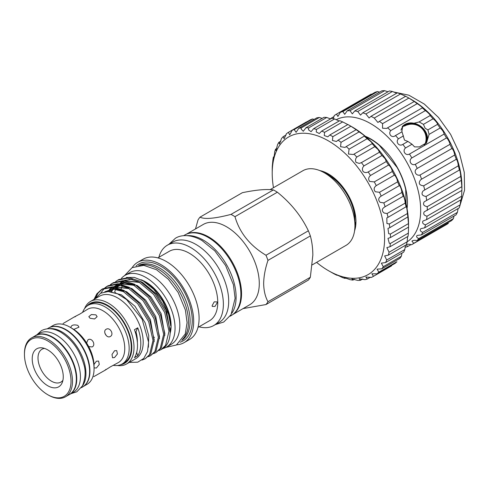 <?xml version="1.0" encoding="UTF-8"?>
<svg xmlns="http://www.w3.org/2000/svg" width="489" height="489" viewBox="0 0 489 489"><rect width="100%" height="100%" fill="white"/><g stroke="black" fill="none" stroke-linecap="round" stroke-linejoin="round"><path stroke-width="0.73" d="M183.577 235.704L184.775 235.013A46.486 26.84 60 0 1 208.014 237.318A46.486 26.84 60 0 1 238.381 278.284A46.486 26.84 60 0 1 231.26 315.533L230.062 316.224M187.122 235.643A46.486 26.84 60 0 1 203.241 240.075A46.486 26.84 60 0 1 231.89 313.18M49.322 328.706A34.022 19.639 60 0 1 61.877 331.866A34.022 19.639 60 0 1 82.861 358.18A34.022 19.639 60 0 1 82.397 385.992M47.28 328.791L48.539 328.064A34.022 19.639 60 0 1 65.55 329.751A34.022 19.639 60 0 1 87.775 359.727A34.022 19.639 60 0 1 82.562 386.988L81.296 387.716M34.768 336.071A34.022 19.639 60 0 1 35.685 335.485A34.022 19.639 60 0 1 52.696 337.172A34.022 19.639 60 0 1 74.921 367.147A34.022 19.639 60 0 1 69.707 394.409A34.022 19.639 60 0 1 68.741 394.91M35.685 335.485L39.358 333.364A34.022 19.639 60 0 1 56.363 335.051A34.022 19.639 60 0 1 78.595 365.026A34.022 19.639 60 0 1 73.374 392.288L69.707 394.409M82.708 312.08A33.894 19.566 60 0 1 88.252 305.283A33.894 19.566 60 0 1 105.196 306.964A33.894 19.566 60 0 1 127.336 336.829A33.894 19.566 60 0 1 122.14 363.987A33.894 19.566 60 0 1 113.485 365.387M88.252 305.283L90.361 304.066A33.894 19.566 60 0 1 107.305 305.747A33.894 19.566 60 0 1 129.451 335.613A33.894 19.566 60 0 1 124.255 362.771L122.14 363.987M75.661 316.481C73.105 317.599 74.487 316.799 79.817 314.079L87.604 309.256A30.776 17.769 60 0 1 102.99 310.778A30.776 17.769 60 0 1 123.1 337.899A30.776 17.769 60 0 1 118.381 362.563L110.306 366.897C105.288 370.149 103.9 370.949 106.156 369.293M114.548 350.741L116.724 350.595L117.433 353.963L114.548 357.526L112.568 357.789L111.999 354.501L114.548 350.741M110.306 336.481C106.798 338.804 102.39 331.163 106.156 329.286C109.964 326.793 114.383 334.415 110.306 336.481M95.923 314.861L97.14 316.676L94.573 318.975L90.043 318.253L88.827 316.676L91.394 314.537L95.923 314.861M70.819 327.697C71.15 325.13 73.472 324.341 77.782 325.338L78.992 327.147L73.79 329.415A30.776 17.769 60 0 1 86.608 342.942L88.008 339.763C91.816 337.269 96.241 344.892 92.164 346.958L88.711 346.585A30.776 17.769 60 0 1 94.016 364.439L96.4 361.218L98.582 361.071L99.285 364.439L96.4 368.003L94.016 367.875M93.778 376.652L105.435 370.032M106.296 335.619L104.884 333.186M74.658 316.731L63.099 323.516M87.977 345.478L87.195 344.128M73.79 329.415L70.049 327.196A33.967 19.615 60 0 1 94.065 368.798A33.967 19.615 60 0 1 87.03 384.348L83.472 386.402M94.065 368.798L94.016 364.439M88.711 346.585L86.608 342.942M49.982 327.361A33.967 19.615 60 0 1 65.917 329.58A33.967 19.615 60 0 1 87.824 358.584A33.967 19.615 60 0 1 83.888 386.09M62.934 380.253A18.961 10.947 60 0 1 60.887 382.111A18.961 10.947 60 0 1 51.406 381.169A18.961 10.947 60 0 1 39.022 364.464A18.961 10.947 60 0 1 41.932 349.274A18.961 10.947 60 0 1 44.56 348.431M47.733 385.742A21.956 12.677 60 0 1 32.47 362.245A21.956 12.677 60 0 1 42.195 347.862A21.956 12.677 60 0 1 47.733 349.886A21.956 12.677 60 0 1 62.237 382.581A21.956 12.677 60 0 1 47.733 385.742M48.472 395.124L47.733 394.696A32.928 19.01 60 0 1 24.45 354.366A32.928 19.01 60 0 1 47.733 340.925A32.928 19.01 60 0 1 71.021 381.255A32.928 19.01 60 0 1 47.733 394.696L48.472 395.124A33.967 19.615 60 0 0 65.453 396.805L69.31 394.58A33.967 19.615 60 0 0 74.517 367.361A33.967 19.615 60 0 0 52.329 337.422A33.967 19.615 60 0 0 35.342 335.741L31.485 337.966A33.967 19.615 60 0 1 48.472 339.653A33.967 19.615 60 0 1 70.66 369.586A33.967 19.615 60 0 1 65.453 396.805M136.688 352.355A38.955 22.494 -120 0 0 137.745 355.778L134.438 357.691A36.1 20.844 -120 0 0 137.501 345.46A36.1 20.844 -120 0 0 134.438 329.696L137.745 327.789A38.955 22.494 -120 0 0 136.021 331.933A31.278 18.062 60 0 1 137.378 342.557M136.021 331.933L135.331 332.331M354.818 217.807A32.335 18.668 -120 0 0 354.837 216.908A32.335 18.668 -120 0 0 353.296 206.505M121.413 278.363A41.424 23.918 60 0 1 125.05 275.344L129.823 272.587A41.424 23.918 60 0 1 150.539 274.635A41.424 23.918 60 0 1 177.599 311.138A41.424 23.918 60 0 1 171.248 344.335L166.474 347.086A41.424 23.918 60 0 1 162.874 348.547M125.05 275.344A41.424 23.918 60 0 1 145.759 277.391A41.424 23.918 60 0 1 172.825 313.895A41.424 23.918 60 0 1 166.474 347.086M86.865 306.23A34.542 19.945 60 0 1 114.285 310.313A34.542 19.945 60 0 1 131.804 347.477A34.542 19.945 60 0 1 120.63 364.715M84.554 308.657A36.1 20.844 60 0 1 90.434 301.475A36.1 20.844 60 0 1 118.252 311.145A36.1 20.844 60 0 1 134.01 347.477A36.1 20.844 60 0 1 126.535 363.999A36.1 20.844 60 0 1 117.372 365.503M94.022 299.402L96.828 293.846L101.639 289.457L111.51 287.453L122.763 291.096L137.666 303.663L148.699 321.744L153.014 340.423L149.585 354.629L145.202 358.767L141.957 360.087M145.202 358.767L150.777 353.944L154.206 339.739L149.891 321.059L138.858 302.978L123.955 290.411L112.702 286.762L102.831 288.773L101.639 289.457M104.994 287.746L106.963 286.383L116.834 284.372L128.087 288.021L142.996 300.588L154.023 318.669L158.344 337.349L154.909 351.554L150.526 355.692L148.35 356.689M150.526 355.692L156.101 350.87L159.53 336.664L155.215 317.984L144.182 299.904L129.279 287.336L118.026 283.687L108.155 285.698L106.963 286.383M110.318 284.671L112.287 283.308L122.158 281.297L133.411 284.946L148.32 297.514L159.347 315.594L163.668 334.274L160.239 348.48L155.857 352.618L153.674 353.614M155.857 352.618L161.425 347.795L164.86 333.59L160.539 314.91L149.512 296.829L134.603 284.262L123.35 280.613L113.479 282.624L112.287 283.308M102.244 289.127L98.02 293.162L95.294 298.486M100.642 293.247L104.463 288.198M107.568 286.053L105.655 287.514M112.892 282.978L110.979 284.439M109.622 291.401L110.153 289.739M115.642 281.597L117.617 280.234L127.488 278.223L138.742 281.872L153.644 294.439L164.677 312.52L168.992 331.2L165.563 345.405L161.181 349.543L158.998 350.54M161.181 349.543L162.262 348.92A40.905 23.619 60 0 0 164.665 347.166C168.412 343.724 170.258 338.174 170.184 330.515L165.863 311.835L154.836 293.755L139.927 281.187L128.674 277.538L118.803 279.549L117.617 280.234M139.701 265.338A43.24 24.963 60 0 1 171.645 280.637A43.24 24.963 60 0 1 188.461 321.872A43.24 24.963 60 0 1 182.464 339.403M138.552 265.472A43.24 24.963 60 0 1 171.645 277.85A43.24 24.963 60 0 1 190.099 320.925A43.24 24.963 60 0 1 181.774 340.332M136.089 265.992A44.358 25.611 60 0 1 171.034 274.066A44.358 25.611 60 0 1 192.256 320.588A44.358 25.611 60 0 1 180.086 342.208M132.177 267.599A46.382 26.779 60 0 1 137.702 262.312A46.382 26.779 60 0 1 173.442 274.739A46.382 26.779 60 0 1 193.693 321.414A46.382 26.779 60 0 1 184.084 342.648A46.382 26.779 60 0 1 176.743 344.788M137.702 262.312L143.1 259.194A46.382 26.779 60 0 1 178.846 271.621A46.382 26.779 60 0 1 199.09 318.296A46.382 26.779 60 0 1 189.481 339.531L184.084 342.648M157.868 257.899L169.322 251.285A40.122 23.166 60 0 1 200.239 262.031A40.122 23.166 60 0 1 217.758 302.41A40.122 23.166 60 0 1 209.445 320.778L197.99 327.392M217.226 302.715L214.995 306.426L212.287 306.432L212.134 305.656L214.231 301.841L217.067 301.921L217.226 302.715M158.87 257.312A46.382 26.779 60 0 1 167.379 245.178A46.382 26.779 60 0 1 203.118 257.605A46.382 26.779 60 0 1 223.369 304.28A46.382 26.779 60 0 1 213.76 325.515A46.382 26.779 60 0 1 198.999 326.811M167.379 245.178L172.703 242.104A46.382 26.779 60 0 1 208.448 254.531A46.382 26.779 60 0 1 228.693 301.206A46.382 26.779 60 0 1 219.084 322.44L213.76 325.515M186.865 234.005A46.382 26.779 60 0 1 222.128 247.996A46.382 26.779 60 0 1 241.548 293.785A46.382 26.779 60 0 1 233.18 314.225M186.376 234.207L203.296 224.439A46.382 26.779 60 0 1 239.042 236.865A46.382 26.779 60 0 1 259.286 283.547A46.382 26.779 60 0 1 249.683 304.775L232.758 314.549M270.13 189.634L302.887 170.722A43.111 24.89 60 0 1 324.445 172.855L328.852 175.398A36.877 21.29 60 0 1 354.928 220.563L354.928 225.655A43.111 24.89 60 0 1 345.998 245.392L312.306 264.842M273.382 189.921C266.377 188.943 256.04 189.866 242.373 192.69L199.995 217.159C204.64 219.5 214.977 218.577 231.004 214.39L273.382 189.921A55.575 32.085 60 0 1 277.355 192.214L234.977 216.682C239.622 232.758 249.958 245.612 265.985 255.258L308.363 230.796A55.575 32.085 60 0 1 310.35 235.912L267.972 260.38C265.24 268.504 263.797 276.23 263.657 283.547C263.797 290.692 265.24 296.756 267.972 301.725A55.575 32.085 60 0 1 265.985 304.549L243.051 308.602M267.972 301.725L310.35 277.263L312.844 255.148C312.795 248.204 311.964 241.792 310.35 235.912M310.35 277.263A55.575 32.085 60 0 1 308.363 280.087L265.985 304.549M90.434 301.475L99.615 296.175A36.1 20.844 60 0 1 127.433 305.845A36.1 20.844 60 0 1 143.191 342.172A36.1 20.844 60 0 1 135.716 358.7L126.535 363.999M95.123 298.767L100.667 293.235L108.356 291.475L117.342 293.681L126.614 299.58L142.152 319.299L148.589 342.172L147.525 351.567L143.754 358.455L137.721 362.184L130.031 362.398M170.313 331.139A35.838 20.691 60 0 1 170.196 331.756M143.24 280.924L145.392 282.165A35.838 20.691 60 0 1 170.734 326.059L168.644 314.61L162.69 301.175L153.778 289.354L143.24 280.924L134.359 277.422L126.296 277.477M170.135 333.559L170.734 327.569M137.745 355.778A36.1 20.844 -120 0 0 140.801 343.553A36.1 20.844 -120 0 0 137.745 327.789M154.059 337.208A35.838 20.691 -120 0 0 154.445 337.404M140.966 279.714A35.838 20.691 60 0 1 171.101 325.845A35.838 20.691 60 0 1 170.325 332.593M121.119 289.011A35.838 20.691 60 0 1 122.128 286.401M308.363 230.796C301.358 216.095 291.022 203.241 277.355 192.214M265.985 255.258A55.575 32.085 60 0 1 267.972 260.38M231.004 214.39A55.575 32.085 60 0 1 234.977 216.682M195.502 228.938L198.008 219.983A55.575 32.085 60 0 1 199.995 217.159M324.445 172.855A43.111 24.89 60 0 1 354.928 225.655M328.785 174.451L333.021 177.067M340.21 183.84A32.335 18.668 -120 0 0 331.187 176.871M24.45 354.366L24.45 353.516A33.967 19.615 60 0 1 31.485 337.966M49.505 327.563L53.063 325.509A33.967 19.615 60 0 1 70.049 327.196L71.901 328.266M354.928 225.325L355.949 221.499M354.568 230.839A38.955 22.494 -120 0 0 355.955 221.67A38.955 22.494 -120 0 0 342.184 186.168A38.955 22.494 -120 0 0 328.406 173.956A38.955 22.494 -120 0 0 319.775 170.575M316.585 262.373A79.469 45.88 -120 0 0 328.406 270.649A79.469 45.88 -120 0 0 382.685 253.895A79.469 45.88 -120 0 0 356.505 165.795A79.469 45.88 -120 0 0 272.214 173.32L272.22 169.267A83.625 48.283 60 0 1 272.324 165.893L272.874 160.147A83.625 48.283 60 0 1 273.388 157.061C273.29 160.416 274.488 155.569 274.665 151.89A83.625 48.283 60 0 1 275.588 149.151L275.998 150.533L277.563 144.64A83.625 48.283 60 0 1 278.871 142.305L279.525 144.053L281.505 138.552A83.625 48.283 60 0 1 283.174 136.663L284.121 138.803L286.42 133.735A83.625 48.283 60 0 1 288.412 132.33L289.69 134.872L292.208 130.288A83.625 48.283 60 0 1 294.488 129.396L294.451 129.976L296.12 132.348L298.761 128.277A83.625 48.283 60 0 1 301.285 127.916L301.187 129.157L303.296 131.272L305.943 127.745A83.625 48.283 60 0 1 308.663 127.916L308.498 129.823L311.071 131.675L313.62 128.699A83.625 48.283 60 0 1 316.487 129.402L316.242 131.969L319.293 133.54L321.646 131.113A83.625 48.283 60 0 1 324.592 132.336L324.262 135.539L327.801 136.834L329.855 134.952A83.625 48.283 60 0 1 332.838 136.669L332.416 140.477L336.438 141.492L338.101 140.135A83.625 48.283 60 0 1 341.047 142.317L340.54 146.682L345.02 147.427L346.212 146.559A83.625 48.283 60 0 1 349.073 149.163L348.468 154.035L353.394 154.524L354.03 154.108A83.625 48.283 60 0 1 356.75 157.079C355.399 158.772 355.167 160.539 356.059 162.385L359.268 163.418L361.408 162.629A83.625 48.283 60 0 1 363.932 165.912C362.245 167.684 361.982 169.573 363.156 171.578C364.721 172.727 366.408 172.855 368.205 171.951A83.625 48.283 60 0 1 370.485 175.484C368.419 177.318 368.131 179.298 369.623 181.431L374.281 181.902A83.625 48.283 60 0 1 376.273 185.612C373.804 187.483 373.492 189.524 375.332 191.749L379.519 192.287A83.625 48.283 60 0 1 381.188 196.101C378.29 197.978 377.954 200.056 380.179 202.342L383.822 202.898A83.625 48.283 60 0 1 385.13 206.743C381.787 208.601 381.432 210.68 384.067 212.996L387.105 213.534A83.625 48.283 60 0 1 388.028 217.336L386.848 217.874L386.915 223.504L389.305 223.986A83.625 48.283 60 0 1 389.819 227.666L387.979 228.4L388.663 233.663L390.375 234.048A83.625 48.283 60 0 1 390.479 237.544L387.979 238.369L389.293 243.277L390.289 243.528A83.625 48.283 60 0 1 389.977 246.768L408.052 236.334A83.625 48.283 -120 0 0 408.364 233.094L408.547 227.11A83.625 48.283 -120 0 0 408.443 223.614L407.893 217.238A83.625 48.283 -120 0 0 407.374 213.552L407.27 211.749C406.83 207.923 406.438 206.309 406.096 206.902A83.625 48.283 -120 0 0 405.179 203.1L404.959 200.93C404.25 197.507 403.663 195.967 403.199 196.309A83.625 48.283 -120 0 0 401.897 192.464L401.518 190.019C400.577 187 399.819 185.551 399.256 185.667A83.625 48.283 -120 0 0 397.594 181.853L397.025 179.231C395.882 176.602 394.99 175.251 394.342 175.178A83.625 48.283 -120 0 0 392.349 171.474L391.561 168.76C390.271 166.517 389.268 165.282 388.553 165.05A83.625 48.283 -120 0 0 386.273 161.523L385.234 158.827L382.007 155.478A83.625 48.283 -120 0 0 379.476 152.195L378.162 149.622L374.819 146.645A83.625 48.283 -120 0 0 372.098 143.674L372.215 143.656M389.977 246.768L386.854 247.605L389.067 252.238A83.625 48.283 60 0 1 388.345 255.16L406.414 244.726A83.625 48.283 -120 0 0 407.135 241.804L407.655 236.56M390.479 237.544L408.547 227.11L408.547 224.384A79.469 45.88 60 0 0 380.454 151.969A79.469 45.88 60 0 0 352.355 127.054L349.415 125.355A83.625 48.283 -120 0 0 347.93 124.518L329.855 134.952M389.819 227.666L407.967 216.859M388.028 217.336L406.194 206.706M384.617 207.012L403.266 196.248M381.188 196.101L399.256 185.667M376.273 185.612L394.342 175.178M370.485 175.484L388.553 165.05M363.932 165.912L382.007 155.478M356.75 157.079L374.819 146.645M349.073 149.163L367.141 138.729A83.625 48.283 -120 0 0 364.281 136.131L364.531 136.162M354.03 154.108L372.098 143.674C372.655 143.742 372.123 142.953 370.491 141.315L367.141 138.729M341.047 142.317L359.122 131.883A83.625 48.283 -120 0 0 356.169 129.701L356.579 129.866M346.212 146.559L364.281 136.131C365.051 136.4 364.415 135.716 362.367 134.078L359.122 131.883M332.838 136.669L350.906 126.235A83.625 48.283 -120 0 0 349.415 125.355M338.101 140.135L356.169 129.701L350.906 126.235M324.592 132.336L342.667 121.908A83.625 48.283 -120 0 0 339.714 120.679L321.646 131.113M347.832 124.573L342.667 121.908M316.487 129.402L334.555 118.968A83.625 48.283 -120 0 0 331.689 118.265L313.62 128.699M339.195 120.979L334.555 118.968M308.663 127.916L326.731 117.482A83.625 48.283 -120 0 0 324.011 117.311L305.943 127.745M330.57 118.913L326.731 117.482M301.285 127.916L319.354 117.482A83.625 48.283 -120 0 0 316.829 117.849L298.761 128.277M322.147 118.393L319.354 117.482M294.488 129.396L312.563 118.961A83.625 48.283 -120 0 0 310.277 119.86L292.208 130.288M314.109 119.414L312.563 118.961M272.214 173.32A79.469 45.88 -120 0 0 273.473 187.703M274.048 156.682L273.388 157.061L273.596 158.112M272.507 165.783L272.379 166.639M330.423 175.209L324.286 172.764M278.871 142.305L280.943 141.107M275.588 149.151L276.884 148.399M388.345 255.16L384.629 255.912L386.713 260.007A83.625 48.283 60 0 1 385.595 262.556L381.347 263.143L383.284 266.694A83.625 48.283 60 0 1 381.793 268.816L377.062 269.139L378.847 272.159A83.625 48.283 60 0 1 377.013 273.809L371.872 273.803L373.48 276.303A83.625 48.283 60 0 1 373.162 276.493A83.625 48.283 60 0 1 371.34 277.452L365.87 277.025L367.3 279.036A83.625 48.283 60 0 1 364.886 279.665L359.177 278.761L360.411 280.313A83.625 48.283 60 0 1 357.783 280.411L351.921 278.962L352.966 280.105A83.625 48.283 60 0 1 350.167 279.665L344.244 277.63L345.093 278.412A83.625 48.283 60 0 1 342.178 277.446C339.164 275.839 334.25 273.791 336.958 275.276L337.239 275.118M336.291 274.794L336.958 275.276A83.625 48.283 60 0 1 333.987 273.803L328.406 270.649M345.093 278.412L345.894 277.954M352.966 280.105L354.439 279.25M360.411 280.313L362.697 278.993M367.3 279.036L370.46 277.208M373.162 276.493L391.231 266.059A83.625 48.283 -120 0 0 391.555 265.869L373.48 276.303M377.013 273.809L395.081 263.382A83.625 48.283 -120 0 0 396.915 261.731L378.847 272.159M381.793 268.816L399.868 258.381A83.625 48.283 -120 0 0 401.353 256.26L402.001 253.088M383.284 266.694L401.353 256.26M385.595 262.556L403.669 252.122A83.625 48.283 -120 0 0 404.782 249.579L405.46 245.276M386.713 260.007L404.782 249.579M389.067 252.238L407.135 241.804M390.289 243.528L408.364 233.094M390.375 234.048L408.443 223.614M389.305 223.986L407.374 213.552M387.105 213.534L405.179 203.1M383.822 202.898L401.897 192.464M379.519 192.287L397.594 181.853M374.281 181.902L392.349 171.474M368.205 171.951L386.273 161.523M361.389 162.641L379.476 152.195L379.531 151.718M288.412 132.33L306.487 121.895M283.174 136.663L286.114 134.964M402.129 126.895A14.542 11.467 -144.9 0 1 424.128 129.573A14.542 11.467 -144.9 0 1 426.005 143.473M424.171 144.982A14.022 11.058 35.1 0 0 425.13 143.833A14.022 11.058 35.1 0 0 423.578 130.043A14.022 11.058 35.1 0 0 402.184 127.708A14.022 11.058 35.1 0 0 400.998 130.105M333.217 118.619L334.305 115.532A75.312 43.484 60 0 1 336.365 114.206A75.312 43.484 60 0 1 336.518 114.12L337.893 116.443L340.344 112.348A75.312 43.484 60 0 1 342.893 111.565L344.696 114.328L347.214 110.82A75.312 43.484 60 0 1 350.038 110.679L352.294 113.882L354.739 110.972A75.312 43.484 60 0 1 357.771 111.486L360.503 115.123L362.746 112.818A75.312 43.484 60 0 1 365.906 113.968L369.116 118.014L371.023 116.303A75.312 43.484 60 0 1 374.238 118.057L377.924 122.482L379.378 121.339A75.312 43.484 60 0 1 382.563 123.662L382.532 128.222L386.701 128.424L387.6 127.806A75.312 43.484 60 0 1 390.687 130.642C387.881 134.206 392.092 138.521 395.491 135.545L402.007 131.779L404.482 140.111L407.924 141.437L412.019 144.231L405.497 147.996C402.044 150.881 405.546 156.199 409.501 154.047A75.312 43.484 60 0 1 411.83 157.947C408.089 160.429 411.102 166.064 415.277 164.353A75.312 43.484 60 0 1 417.233 168.43L451.983 148.467C453.37 149.934 454.263 152.128 454.672 155.037A75.312 43.484 60 0 1 456.206 159.188L456.414 159.218C457.411 160.716 458.04 162.916 458.303 165.826A75.312 43.484 60 0 1 459.373 169.946L459.593 169.915C460.204 171.437 460.577 173.619 460.705 176.456A75.312 43.484 60 0 1 461.292 180.447L461.83 186.67A75.312 43.484 60 0 1 461.916 190.178A75.312 43.484 60 0 1 461.916 190.429L424.22 211.847C423.052 214.005 423.981 215.46 427.007 216.205A75.312 43.484 60 0 1 426.591 219.64L461.225 199.646A75.312 43.484 60 0 0 461.647 196.205L461.891 190.093M401.848 131.871L402.667 126.052L418.963 121.999L430.124 115.551A75.312 43.484 60 0 1 433.028 118.821C434.483 119.414 438.401 124.285 437.484 124.371A75.312 43.484 60 0 1 440.137 128.002C442.362 129.878 443.7 131.896 444.134 134.053A75.312 43.484 60 0 1 446.469 137.953C447.319 137.782 450.345 143.405 449.911 144.359A75.312 43.484 60 0 1 451.867 148.436M440.137 128.002L429.097 134.371L427.893 129.909L425.106 128.21L423.437 124.359L419.091 121.92M402.288 126.633A14.584 11.498 -144.9 0 1 424.152 129.554A14.584 11.498 -144.9 0 1 426.157 143.308M417.233 168.43L416.799 168.784C413.205 171.083 416.09 176.205 420.039 175.038A75.312 43.484 60 0 1 421.573 179.182L456.414 159.218M459.593 169.915L424.739 189.94A75.312 43.484 60 0 0 423.663 185.82C419.244 185.313 418.181 183.363 420.473 179.97L421.561 179.188M424.739 189.94L422.973 191.058C421.072 194.029 422.105 195.826 426.072 196.45A75.312 43.484 60 0 1 426.659 200.441L461.433 180.288M426.659 200.441L424.232 201.768C422.71 204.335 423.7 205.961 427.197 206.664A75.312 43.484 60 0 1 427.282 210.423M426.591 219.64L422.936 221.04C422.086 222.807 422.948 224.072 425.522 224.836A75.312 43.484 60 0 1 424.605 227.868L459.238 207.874A75.312 43.484 60 0 0 460.155 204.842L460.76 199.915M424.605 227.868L421.066 228.589L420.412 229.121C419.843 230.521 420.626 231.597 422.765 232.354A75.312 43.484 60 0 1 421.377 234.903L456.011 214.909A75.312 43.484 60 0 0 457.398 212.36L458.12 208.522M421.377 234.903L417.258 235.423L416.72 235.887C416.371 236.957 417.062 237.85 418.804 238.571L453.437 218.571A75.312 43.484 60 0 1 451.616 220.582L416.983 240.576C414.641 240.105 412.96 240.307 411.94 241.175L413.743 243.326L448.376 223.326A75.312 43.484 60 0 1 446.316 224.659A75.312 43.484 60 0 1 446.164 224.744M412.355 240.777L411.94 241.175M413.743 243.326A75.312 43.484 60 0 1 411.683 244.653A75.312 43.484 60 0 1 411.53 244.738C408.914 244.042 407.135 244.078 406.194 244.855L407.704 246.511L410.998 244.61M407.123 241.847A70.642 40.783 -120 0 0 413.975 235.154A70.642 40.783 -120 0 0 401.548 153.76A70.642 40.783 -120 0 0 336.169 119.738M395.246 135.697L395.491 135.545A75.312 43.484 60 0 1 398.394 138.821C395.246 142.067 399.158 146.945 402.85 144.365A75.312 43.484 60 0 1 405.497 147.996M330.485 118.882A75.312 43.484 60 0 1 331.065 118.283L334.018 116.578M362.746 112.818L397.38 92.824A75.312 43.484 60 0 1 400.54 93.967L405.656 96.302A75.312 43.484 60 0 1 408.657 97.941L411.964 99.848A70.642 40.783 60 0 1 461.916 186.364L461.916 190.178M370.851 94.298A75.312 43.484 60 0 1 371.004 94.212A75.312 43.484 60 0 1 371.151 94.12L371.683 94.255M340.344 112.348L374.977 92.354A75.312 43.484 60 0 1 377.526 91.565L379.562 92.14M347.214 110.82L381.848 90.82A75.312 43.484 60 0 1 384.672 90.679L387.991 91.779M354.739 110.972L389.372 90.978A75.312 43.484 60 0 1 392.404 91.492L396.72 93.203M408.657 97.941A75.312 43.484 60 0 1 408.871 98.063L414.012 101.345A75.312 43.484 60 0 1 417.203 103.668C419.342 104.842 423.767 108.479 422.233 107.812A75.312 43.484 60 0 1 425.32 110.642C427.111 111.553 431.335 115.862 430.124 115.551L430.161 115.532M414.33 101.467L379.378 121.339M422.404 107.818L387.6 127.806M402.85 144.365L407.924 141.437M398.394 138.821L403.468 135.887M427.893 129.909L437.484 124.371M423.437 124.359L433.028 118.821M409.501 154.047L444.134 134.053M411.83 157.947L446.469 137.953M415.277 164.353L449.911 144.359M420.039 175.038L454.672 155.037M423.663 185.82L458.303 165.826M426.072 196.45L460.705 176.456M427.197 206.664L461.83 186.67M427.007 216.205L461.647 196.205M425.522 224.836L460.155 204.842M422.765 232.354L457.398 212.36M418.804 238.571A75.312 43.484 60 0 1 416.983 240.576M407.704 246.511A75.312 43.484 60 0 1 405.155 247.293M336.518 114.12L371.151 94.12M342.893 111.565L377.526 91.565M350.038 110.679L384.672 90.679M357.771 111.486L392.404 91.492M365.906 113.968L400.54 93.967M371.023 116.303L405.656 96.302M374.238 118.057L408.871 98.063M382.563 123.662L417.203 103.668M390.687 130.642L425.32 110.642M365.283 136.254A51.938 29.988 60 0 1 407.044 208.589M454.043 216.046L453.437 218.571M429.097 134.371L426.53 142.819L419.409 146.92L414.58 146.889L412.019 144.231M406.078 203.937L405.711 189.61A51.424 29.688 60 0 0 397.123 167.482L379.403 145.441A51.424 29.688 60 0 0 366.023 136.896M107.983 291.468L121.333 294.788L134.995 306.255L145.117 322.764L148.754 335.699L148.399 347.221M105.263 291.67L114.939 288.327L126.657 291.713L140.325 303.18L150.447 319.69L154.212 341.518M108.002 291.468L112.067 287.501L109.414 289.25M113.265 286.817L122.091 285.356L131.981 288.638L145.649 300.105L155.771 316.615L159.536 338.443M111.468 291.811L113.784 287.764M114.432 286.976L124.432 282.208L137.305 285.564L150.973 297.031L161.095 313.541L164.866 335.368M115.502 292.935L115.63 292.367M117.299 287.624L118.845 285.044L124.548 280.368L132.372 279.176M139.781 281.102L142.635 282.489L156.297 293.956L166.419 310.466L170.19 332.294M104.835 291.744L113.283 289.066L123.344 291.42M107.262 291.481L108.161 290.429M113.613 286.86L128.668 288.345M110.697 291.444L111.865 289.402M112.525 288.479L113.21 287.66M114.738 286.175L117.409 284.433M118.937 283.785L133.998 285.27M114.615 292.086L115.581 289.329M116.523 287.416L117.189 286.328M117.849 285.405L118.534 284.586M120.062 283.1L122.739 281.358M124.261 280.71L139.322 282.196M215.313 324.617L223.748 322.031L231.034 314.739L235.111 298.339L233.387 284.671L225.612 265.521L214.83 250.888L201.878 240.441C189.744 233.675 180.337 235.062 175.392 238.271L168.931 244.28M36.944 334.757L41.461 330.65C47.262 327.63 53.711 328.156 60.807 332.233C71.987 339.348 79.634 349.996 83.735 364.183C85.96 370.833 85.538 378.064 82.458 385.882L76.779 391.823L70.966 393.682M165.893 347.404L176.401 344.989L185.264 333.938L187.073 322.648L185.404 310.044L178.167 292.465L168.32 279.207L156.523 269.72L143.797 265.362L132.134 267.624L124.487 275.686M139.823 282.489L125.092 280.833M123.583 281.468L121.712 282.605M119.42 284.745L118.98 285.295M118.326 286.218L117.464 287.673M134.493 285.564L124.787 283.113L119.768 283.907M118.252 284.543L116.388 285.68M114.096 287.819L113.656 288.369M112.996 289.292L111.749 291.542M129.169 288.638L114.444 286.982M112.928 287.618L111.064 288.754M109.762 289.849L108.332 291.444M123.845 291.713L114.084 289.262L106.119 291.56M393.339 91.914L408.896 95.208L424.299 104.059L438.566 117.519L450.626 134.396L459.458 153.21L464.269 172.33L464.55 190.227L459.96 205.563M458.291 208.424L458.052 208.785M446.316 224.659L411.683 244.653M371.004 94.212L336.365 114.206M425.063 143.931A14.413 14.413 0 0 0 404.47 126.107"/></g></svg>
